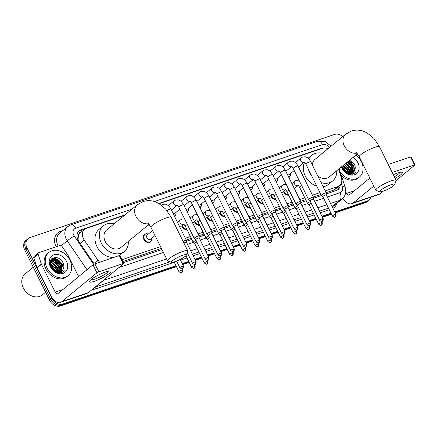 <?xml version="1.0" encoding="UTF-8"?>
<svg xmlns="http://www.w3.org/2000/svg" width="437" height="437" viewBox="0 0 437 437"><rect width="100%" height="100%" fill="white"/><g stroke="black" fill="none" stroke-linecap="round" stroke-linejoin="round"><path stroke-width="0.66" d="M288.704 195.235A4.818 3.78 -129.4 0 1 283.679 192.067A4.818 3.78 -129.4 0 1 283.411 191.433M275.993 199.54A4.818 3.78 -129.4 0 1 270.967 196.371A4.818 3.78 -129.4 0 1 270.7 195.738M263.282 203.844A4.818 3.78 -129.4 0 1 258.256 200.676A4.818 3.78 -129.4 0 1 257.988 200.042M250.57 208.149A4.818 3.78 -129.4 0 1 245.545 204.98A4.818 3.78 -129.4 0 1 245.277 204.347M237.859 212.453A4.818 3.78 -129.4 0 1 232.834 209.285A4.818 3.78 -129.4 0 1 232.566 208.651M225.148 216.757A4.818 3.78 -129.4 0 1 220.122 213.589A4.818 3.78 -129.4 0 1 219.855 212.956M212.437 221.062A4.818 3.78 -129.4 0 1 207.411 217.894A4.818 3.78 -129.4 0 1 207.143 217.26M199.725 225.366A4.818 3.78 -129.4 0 1 194.7 222.198A4.818 3.78 -129.4 0 1 194.432 221.564M187.014 229.671A4.818 3.78 -129.4 0 1 181.989 226.503A4.818 3.78 -129.4 0 1 181.721 225.869M151.754 239.372A4.818 3.78 -129.4 0 1 150.585 241.896A4.818 3.78 -129.4 0 1 143.855 239.416A4.818 3.78 -129.4 0 1 144.472 234.451A4.818 3.78 -129.4 0 1 147.176 233.795M252.34 187.686A4.818 3.78 -129.4 0 1 251.171 190.215A4.818 3.78 -129.4 0 1 250.772 190.488M239.629 191.99A4.818 3.78 -129.4 0 1 238.46 194.52A4.818 3.78 -129.4 0 1 238.061 194.793M226.918 196.295A4.818 3.78 -129.4 0 1 225.749 198.824A4.818 3.78 -129.4 0 1 225.35 199.097M214.206 200.599A4.818 3.78 -129.4 0 1 213.037 203.129A4.818 3.78 -129.4 0 1 212.639 203.402M265.051 183.382A4.818 3.78 -129.4 0 1 263.882 185.911A4.818 3.78 -129.4 0 1 263.484 186.184M290.474 174.773A4.818 3.78 -129.4 0 1 289.305 177.302A4.818 3.78 -129.4 0 1 288.906 177.575M277.763 179.077A4.818 3.78 -129.4 0 1 276.594 181.606A4.818 3.78 -129.4 0 1 276.195 181.879M201.495 204.904A4.818 3.78 -129.4 0 1 200.326 207.433A4.818 3.78 -129.4 0 1 199.928 207.706M188.784 209.208A4.818 3.78 -129.4 0 1 187.615 211.737A4.818 3.78 -129.4 0 1 187.216 212.011M176.073 213.513A4.818 3.78 -129.4 0 1 174.904 216.042A4.818 3.78 -129.4 0 1 174.505 216.315M149.361 224.744A4.818 3.78 -129.4 0 1 147.881 225.323M78.37 235.63A9.035 7.09 -129.4 0 1 79.802 233.254L79.681 233.292A3.01 2.365 50.6 0 0 78.37 235.63L78.059 240.126M326.057 192.69L333.475 190.177L335.277 189.183M122.781 261.523L161.39 248.451M186.233 240.039L191.291 238.323M198.944 235.734L204.003 234.019M211.655 231.43L216.714 229.715M224.367 227.125L229.425 225.41M237.078 222.821L242.136 221.106M249.789 218.516L254.847 216.801M262.5 214.212L267.559 212.497M275.212 209.907L280.27 208.192M287.923 205.603L292.981 203.888M300.634 201.299L305.692 199.583M313.345 196.994L320.873 194.443M124.261 215.49L86.34 228.333A9.035 7.09 50.6 0 0 84.549 229.321L79.802 233.254M328.034 148.684A9.035 7.09 50.6 0 0 322.659 148.307L159.194 203.658M325.172 190.898L337.817 186.615A9.035 7.09 50.6 0 0 339.609 185.621A9.035 7.09 50.6 0 0 341.335 177.728L338.582 169.256M121.896 259.731L160.505 246.654M185.348 238.241L190.406 236.532M198.059 233.937L203.118 232.227M210.771 229.633L215.829 227.923M223.482 225.328L228.54 223.618M236.193 221.024L241.251 219.314M248.904 216.725L253.963 215.009M261.616 212.42L266.674 210.705M274.327 208.116L279.385 206.401M287.038 203.811L292.096 202.096M299.749 199.507L304.808 197.792M312.46 195.202L319.988 192.651M84.549 229.321A9.035 7.09 50.6 0 0 84.188 239.984L97.932 260.152A9.035 7.09 50.6 0 0 99.707 262.195M322.036 148.514A9.035 7.09 50.6 0 0 320.075 148.848L158.833 203.451M63.551 271.765L64.485 270.825C61.382 273.278 57.924 273.201 54.117 270.59A7.527 5.91 -129.4 0 0 61.808 271.082A7.527 5.91 -129.4 0 0 62.988 269.634C64.075 267.712 64.124 265.543 63.136 263.129C59.11 253.269 45.89 257.885 50.943 267.04C52.91 270.661 55.756 272.661 59.47 273.043L63.627 271.705L64.485 270.825M53.15 257.852A12.05 9.456 -129.4 0 1 55.843 258.906A12.05 9.456 -129.4 0 0 53.15 257.852M57.389 259.857A12.05 9.456 -129.4 0 1 61.584 264.401A12.05 9.456 -129.4 0 0 57.389 259.857M348.781 161.182A12.05 9.456 -129.4 0 1 352.981 165.727A12.05 9.456 -129.4 0 0 348.781 161.182M371.089 197.174A9.035 7.09 -129.4 0 1 369.254 199.889A9.035 7.09 -129.4 0 1 367.462 200.878L334.742 211.956M175.991 265.712L62.759 304.059A9.035 7.09 -129.4 0 1 51.937 298.416L26.974 247.916A9.035 7.09 -129.4 0 1 28.126 238.602A9.035 7.09 -129.4 0 1 29.918 237.608L334.622 134.427A9.035 7.09 -129.4 0 1 342.772 136.584M331 213.223L322.031 216.26M315.814 218.369L309.32 220.565M303.103 222.673L296.608 224.869M290.392 226.978L283.897 229.174M277.681 231.282L271.186 233.478M264.969 235.587L258.475 237.783M252.258 239.891L245.763 242.087M239.547 244.196L233.052 246.392M226.836 248.5L220.341 250.696M214.125 252.805L207.63 255M201.413 257.109L194.918 259.305M188.702 261.413L182.202 263.609M335.212 212.912L365.152 202.773A9.035 7.09 -129.4 0 0 366.949 201.785L368.101 200.834A9.035 7.09 -129.4 0 1 366.31 201.823L334.977 212.437L366.31 201.823A9.035 7.09 -129.4 0 0 368.101 200.834L369.254 199.889M176.466 266.668L60.453 305.955A9.035 7.09 -129.4 0 1 49.627 300.312L24.669 249.811L25.821 248.861A9.035 7.09 -129.4 0 1 26.974 239.547A9.035 7.09 -129.4 0 0 25.821 248.861L50.779 299.361L25.821 248.861L26.974 247.916M60.453 305.955L61.606 305.004A9.035 7.09 -129.4 0 1 50.779 299.361A9.035 7.09 -129.4 0 0 61.606 305.004L176.226 266.193L61.606 305.004L62.759 304.059M331.235 213.704L322.266 216.741L331.235 213.704M316.049 218.844L309.554 221.046L316.049 218.844M303.338 223.149L296.843 225.35L303.338 223.149M290.627 227.453L284.132 229.654L290.627 227.453M277.916 231.757L271.421 233.959L277.916 231.757M265.204 236.062L258.709 238.263L265.204 236.062M252.493 240.366L245.998 242.568L252.493 240.366M239.782 244.671L233.287 246.872L239.782 244.671M227.071 248.975L220.576 251.177L227.071 248.975M214.359 253.28L207.865 255.481L214.359 253.28M201.648 257.584L195.153 259.786L201.648 257.584M188.937 261.889L182.442 264.09L188.937 261.889M51.757 258.737A12.05 9.456 -129.4 0 1 53.014 259.108A12.05 9.456 -129.4 0 0 51.757 258.737M53.292 259.217A12.05 9.456 -129.4 0 1 55.81 260.518A12.05 9.456 -129.4 0 0 53.292 259.217M124.944 214.928L80.998 229.807A9.035 7.09 50.6 0 0 79.206 230.802A9.035 7.09 50.6 0 0 78.846 241.464L94.261 264.079M326.237 193.924L336.321 190.51A9.035 7.09 50.6 0 0 338.118 189.521A9.035 7.09 50.6 0 0 340.297 184.944M123.327 262.637L161.941 249.56M186.413 241.273L191.843 239.438M199.125 236.969L204.554 235.133M211.836 232.664L217.265 230.829M224.547 228.36L229.977 226.524M237.258 224.055L242.688 222.22M249.969 219.751L255.399 217.916M262.681 215.446L268.11 213.611M275.392 211.142L280.822 209.307M288.103 206.838L293.533 205.002M300.814 202.533L306.244 200.698M313.526 198.229L321.528 195.525M78.66 231.31A9.035 7.09 -129.4 0 1 79.845 230.758L84.925 229.037M339.139 186.009A9.035 7.09 -129.4 0 1 337.506 189.958M353.276 167.032A12.05 9.456 50.6 0 0 348.294 161.28M61.885 265.712A12.05 9.456 50.6 0 0 55.783 259.267M54.871 258.802A12.05 9.456 50.6 0 0 52.724 258.054M24.669 249.811A9.035 7.09 -129.4 0 1 25.816 240.492L28.126 238.602M331.47 214.179L322.501 217.216M316.29 219.319L309.789 221.521M303.578 223.624L297.078 225.825M290.867 227.928L284.367 230.13M278.156 232.233L271.656 234.434M265.445 236.537L258.944 238.739M252.733 240.842L246.233 243.043M240.022 245.146L233.522 247.347M227.311 249.451L220.811 251.652M214.6 253.755L208.099 255.956M201.889 258.059L195.388 260.261M189.177 262.364L182.677 264.565M393.344 174.696A12.05 2.119 -26.3 0 1 397.37 173.112A12.05 2.119 -26.3 0 1 401.576 172.189A12.05 2.119 -26.3 0 1 395.163 178.383M394.36 176.761A9.636 1.699 153.7 0 0 399.658 172.446M342.941 198.283A12.05 7.161 -108.7 0 0 351.883 203.68L378.497 194.667A12.05 7.161 -108.7 0 0 379.89 193.886L383.145 191.215M351.883 203.68A12.05 7.161 -108.7 0 0 353.271 202.899L373.766 186.075M396.097 180.579L415.15 164.825L414.522 164.896L410.578 156.927L411.212 156.85L415.15 164.825M392.229 172.446L414.522 164.896M388.291 164.47L410.578 156.927M369.828 178.099L349.332 194.924A3.01 1.792 71.3 0 1 348.983 195.12A3.01 1.792 71.3 0 1 346.574 193.449L345.743 191.772M348.032 162.766A13.552 10.635 -129.4 0 1 351.266 166.35M355.986 154.966A15.06 11.821 -129.4 0 1 361.344 161.521A15.06 11.821 -129.4 0 1 359.427 177.045A15.06 11.821 -129.4 0 1 340.314 172.369M341.701 166.694L342.34 168.36C344.307 171.987 347.147 173.986 350.867 174.368L355.024 173.03L355.882 172.151C352.779 174.603 349.321 174.527 345.514 171.916A7.527 5.91 -129.4 0 0 353.205 172.407A7.527 5.91 -129.4 0 0 354.385 170.96C355.467 169.037 355.516 166.868 354.533 164.454L350.228 159.691M353.08 157.347A10.543 8.276 -129.4 0 1 357.903 162.684A10.543 8.276 -129.4 0 1 354.467 174.707A10.543 8.276 -129.4 0 1 341.838 168.125A10.543 8.276 -129.4 0 1 341.346 166.983M352.408 172.937L352.943 165.645L348.551 161.067M352.61 172.828L353.041 172.276L353.304 165.35L348.912 160.772M351.517 173.292L351.501 166.83L347.109 162.253M351.752 173.221L351.861 166.535L347.47 161.958M350.501 173.489L350.059 168.016L345.662 163.438M350.769 173.456L350.419 167.721L346.028 163.143M349.321 173.478L348.617 169.201L344.219 164.623M349.633 173.505L348.977 168.906L344.58 164.328M347.907 173.172L347.175 170.386L342.777 165.809M348.289 173.287L347.535 170.091L343.138 165.514M346.011 172.265L341.974 167.327M346.568 172.593L346.093 171.277L341.8 166.743M341.772 166.634L342.553 168.644L345.514 171.916M346.645 173.041L348.928 173.647M353.172 172.435L354.385 170.96M359.427 177.045L358.274 177.99A15.06 11.821 -129.4 0 1 341.434 175.805M352.473 168.447A13.552 10.635 -129.4 0 1 352.905 169.419M353.211 170.25A13.552 10.635 -129.4 0 1 353.435 170.965M353.544 171.364A13.552 10.635 -129.4 0 1 353.68 171.949M347.022 172.823L346.525 171.523L342.007 166.442M348.846 173.407L347.967 170.337L343.449 165.257M351.774 172.762L350.851 167.966L346.333 162.892M353.216 171.577L352.293 166.781L347.776 161.706M353.506 173.921L353.784 173.456M354.658 170.457L353.735 165.596L349.218 160.521M346.749 172.691L345.208 169.72M344.236 168.535L341.821 166.59M348.704 173.97L348.671 173.62M348.639 173.369L347.786 170.485L346.65 168.535M350.135 174.297L350.163 173.888M350.174 173.511L349.229 169.299L348.092 167.349M348.568 164.984L346.153 163.039M352.435 174.237L352.61 173.8M353.014 172.02L352.113 166.929L350.982 164.984M350.01 163.799L347.595 161.854M351.452 162.613L349.037 160.669M354.937 173.096L355.882 172.151M391.235 184.643A8.281 1.458 153.7 0 0 382.828 188.713A8.281 1.458 153.7 0 0 380.081 191.745A8.281 1.458 153.7 0 0 383.304 191.16A8.281 1.458 153.7 0 0 394.693 184.523A8.281 1.458 153.7 0 0 391.235 184.643M380.081 191.745L376.153 190.488A11.296 1.988 -26.3 0 1 375.831 190.248A11.296 1.988 -26.3 0 1 380.66 185.878A11.296 1.988 -26.3 0 1 391.366 180.803A11.296 1.988 -26.3 0 1 396.08 180.241A11.296 1.988 -26.3 0 1 396.075 180.639L394.693 184.523M355.958 152.513C355.997 151.961 357.105 153.376 359.28 156.757A11.296 1.988 153.7 0 1 364.108 152.387A11.296 1.988 153.7 0 1 374.815 147.313A11.296 1.988 153.7 0 1 379.529 146.75L373.985 138.48L367.014 132.815L363.458 131.209C359.416 129.8 355.374 129.745 351.326 131.045L345.7 134.181L315.022 159.368A11.296 8.866 50.6 0 0 312.308 164.875M311.57 175.608A16.568 13.001 -129.4 0 1 309.571 172.369A16.568 13.001 -129.4 0 1 308.249 168.9M308.839 158.964A16.568 13.001 -129.4 0 1 311.679 155.293A16.568 13.001 -129.4 0 1 322.375 153.332M316.776 186.151A16.568 13.001 -129.4 0 1 305.244 175.925A16.568 13.001 -129.4 0 1 304.567 162.4M317.868 176.127A11.296 8.866 50.6 0 0 329.361 176.827L357.39 153.813M336.709 170.791A16.568 13.001 -129.4 0 1 332.704 180.902A16.568 13.001 -129.4 0 1 321.064 182.584M332.704 180.902L328.373 184.452A16.568 13.001 -129.4 0 1 323.118 186.741M182.901 255.192A8.281 1.458 153.7 0 0 174.494 259.261A8.281 1.458 153.7 0 0 171.741 262.293A8.281 1.458 153.7 0 0 174.964 261.708A8.281 1.458 153.7 0 0 186.353 255.071A8.281 1.458 153.7 0 0 182.901 255.192M171.741 262.293L167.813 261.036A11.296 1.988 -26.3 0 1 167.497 260.796A11.296 1.988 -26.3 0 1 172.325 256.426A11.296 1.988 -26.3 0 1 183.032 251.351A11.296 1.988 -26.3 0 1 187.746 250.789A11.296 1.988 -26.3 0 1 187.741 251.188L186.353 255.071M147.619 223.061C147.662 222.509 148.771 223.924 150.94 227.306A11.296 1.988 153.7 0 1 155.769 222.936A11.296 1.988 153.7 0 1 166.481 217.861A11.296 1.988 153.7 0 1 171.195 217.298L165.65 209.028L158.68 203.363L155.119 201.757C151.082 200.348 147.04 200.293 142.992 201.594L137.36 204.734L106.688 229.917A11.296 8.866 50.6 0 0 105.251 241.557A11.296 8.866 50.6 0 0 121.022 247.375L149.05 224.361M128.374 241.339A16.568 13.001 -129.4 0 1 124.365 251.45A16.568 13.001 -129.4 0 1 101.237 242.917A16.568 13.001 -129.4 0 1 103.345 225.842A16.568 13.001 -129.4 0 1 114.041 223.881M113.888 257.393A16.568 13.001 -129.4 0 1 96.91 246.473A16.568 13.001 -129.4 0 1 99.013 229.398L103.345 225.842M124.365 251.45L120.038 255A16.568 13.001 -129.4 0 1 119.279 255.569M335.927 214.365C336.075 218.047 334.769 216.501 334.802 217.085A1.956 1.164 71.3 0 0 335.026 216.96A1.956 1.164 -108.7 0 0 335.113 214.463A1.956 0.344 153.7 0 1 335.927 214.365L326.286 194.858A1.956 0.344 153.7 0 1 326.292 194.88L326.182 192.963A2.709 0.475 153.7 0 0 326.171 192.93A2.709 0.475 153.7 0 0 325.041 193.061A2.709 0.475 153.7 0 0 321.681 194.826A2.709 0.475 153.7 0 0 321.315 195.328A2.709 0.475 153.7 0 0 321.337 195.361L322.785 196.601A1.956 0.344 153.7 0 0 322.796 196.612M326.286 194.858A1.956 0.344 153.7 0 0 325.472 194.951A1.956 0.344 153.7 0 0 323.041 196.229A1.956 0.344 153.7 0 0 322.779 196.59L332.42 216.102C334.163 217.287 334.961 217.615 334.802 217.085M294.221 170.534L289.409 174.489A2.709 2.125 -129.4 0 1 287.519 174.767M290.447 173.631A4.517 3.545 -129.4 0 1 289.403 176.832A4.517 3.545 -129.4 0 1 288.742 177.236M308.97 199.13A2.709 0.475 153.7 0 0 308.604 199.633A2.709 0.475 153.7 0 0 308.626 199.665L310.073 200.905A1.956 0.344 153.7 0 1 310.068 200.894A1.956 0.344 153.7 0 1 310.33 200.534A1.956 0.344 153.7 0 1 312.761 199.256A1.956 0.344 153.7 0 1 313.575 199.163L313.471 197.267A2.709 0.475 153.7 0 0 313.46 197.234A2.709 0.475 153.7 0 0 312.329 197.366A2.709 0.475 153.7 0 0 308.97 199.13M281.51 174.838L276.697 178.788A2.709 2.125 -129.4 0 1 274.807 179.072M277.735 177.935A4.517 3.545 -129.4 0 1 276.692 181.137A4.517 3.545 -129.4 0 1 276.031 181.541M313.58 199.185A1.956 0.344 153.7 0 0 313.575 199.163L323.216 218.669A1.956 0.344 153.7 0 0 322.402 218.768A1.956 0.344 153.7 0 0 320.545 219.647A1.956 0.344 153.7 0 0 319.709 220.406L310.068 200.894M310.505 222.974C310.652 226.656 309.347 225.11 309.38 225.694A1.956 1.164 71.3 0 0 309.604 225.568A1.956 1.164 -108.7 0 0 309.691 223.072A1.956 0.344 153.7 0 1 310.505 222.974L300.864 203.467A1.956 0.344 153.7 0 0 300.864 203.467L300.76 201.572A2.709 0.475 153.7 0 0 300.749 201.539A2.709 0.475 153.7 0 0 299.618 201.67A2.709 0.475 153.7 0 0 296.259 203.434A2.709 0.475 153.7 0 0 295.893 203.937A2.709 0.475 153.7 0 0 295.915 203.97L297.362 205.21A1.956 0.344 153.7 0 0 297.373 205.221M300.864 203.467A1.956 0.344 153.7 0 0 300.05 203.56A1.956 0.344 153.7 0 0 297.619 204.838A1.956 0.344 153.7 0 0 297.357 205.199L306.998 224.711C308.741 225.896 309.538 226.224 309.38 225.694M268.799 179.143L263.986 183.092A2.709 2.125 -129.4 0 1 262.096 183.376M265.024 182.24A4.517 3.545 -129.4 0 1 263.981 185.441A4.517 3.545 -129.4 0 1 263.32 185.845M283.547 207.739A2.709 0.475 153.7 0 0 283.181 208.241A2.709 0.475 153.7 0 0 283.203 208.274L284.651 209.514A1.956 0.344 153.7 0 0 284.662 209.525A1.956 0.344 153.7 0 1 284.908 209.143A1.956 0.344 153.7 0 1 287.338 207.865A1.956 0.344 153.7 0 1 288.152 207.772A1.956 0.344 153.7 0 1 288.158 207.793L288.049 205.876A2.709 0.475 153.7 0 0 288.038 205.843A2.709 0.475 153.7 0 0 286.907 205.974A2.709 0.475 153.7 0 0 283.547 207.739M256.087 183.447L251.275 187.397A2.709 2.125 -129.4 0 1 249.385 187.681M252.313 186.544A4.517 3.545 -129.4 0 1 251.27 189.745A4.517 3.545 -129.4 0 1 250.609 190.15M270.836 212.043A2.709 0.475 153.7 0 0 270.47 212.546A2.709 0.475 153.7 0 0 270.492 212.579L271.94 213.819A1.956 0.344 153.7 0 1 271.934 213.808A1.956 0.344 153.7 0 1 272.196 213.447A1.956 0.344 153.7 0 1 274.627 212.169A1.956 0.344 153.7 0 1 275.441 212.076L275.337 210.181A2.709 0.475 153.7 0 0 275.326 210.148A2.709 0.475 153.7 0 0 274.196 210.279A2.709 0.475 153.7 0 0 270.836 212.043M243.376 187.752L238.564 191.701A2.709 2.125 -129.4 0 1 236.674 191.985M239.602 190.849A4.517 3.545 -129.4 0 1 238.558 194.05A4.517 3.545 -129.4 0 1 237.897 194.454M275.447 212.098A1.956 0.344 153.7 0 0 275.441 212.076L285.082 231.583A1.956 0.344 153.7 0 0 284.269 231.681A1.956 0.344 153.7 0 0 282.411 232.56A1.956 0.344 153.7 0 0 281.575 233.32L271.934 213.808M272.371 235.887C272.519 239.569 271.213 238.023 271.246 238.607A1.956 1.164 71.3 0 0 271.47 238.482A1.956 1.164 -108.7 0 0 271.557 235.985A1.956 0.344 153.7 0 1 272.371 235.887L262.73 216.381A1.956 0.344 153.7 0 1 262.735 216.402L262.626 214.485A2.709 0.475 153.7 0 0 262.615 214.452A2.709 0.475 153.7 0 0 261.484 214.583A2.709 0.475 153.7 0 0 258.125 216.348A2.709 0.475 153.7 0 0 257.759 216.85A2.709 0.475 153.7 0 0 257.781 216.883L259.228 218.123A1.956 0.344 153.7 0 0 259.239 218.134M262.73 216.381A1.956 0.344 153.7 0 0 261.916 216.473A1.956 0.344 153.7 0 0 259.485 217.752A1.956 0.344 153.7 0 0 259.223 218.112L268.864 237.624C270.607 238.81 271.404 239.137 271.246 238.607M230.665 192.056L225.853 196.005A2.709 2.125 -129.4 0 1 223.963 196.289M226.89 195.153A4.517 3.545 -129.4 0 1 225.847 198.354A4.517 3.545 -129.4 0 1 225.186 198.759M245.414 220.652A2.709 0.475 153.7 0 0 245.048 221.155A2.709 0.475 153.7 0 0 245.07 221.182L246.517 222.428A1.956 0.344 153.7 0 1 246.512 222.417A1.956 0.344 153.7 0 1 246.774 222.056A1.956 0.344 153.7 0 1 249.205 220.778A1.956 0.344 153.7 0 1 250.019 220.685L249.915 218.79A2.709 0.475 153.7 0 0 249.904 218.757A2.709 0.475 153.7 0 0 248.773 218.888A2.709 0.475 153.7 0 0 245.414 220.652M217.954 196.36L213.141 200.31A2.709 2.125 -129.4 0 1 211.251 200.594M214.179 199.458A4.517 3.545 -129.4 0 1 213.136 202.659A4.517 3.545 -129.4 0 1 212.475 203.063M250.024 220.707A1.956 0.344 153.7 0 0 250.019 220.685L259.66 240.192A1.956 0.344 153.7 0 0 258.846 240.29A1.956 0.344 153.7 0 0 256.989 241.169A1.956 0.344 153.7 0 0 256.153 241.929L246.512 222.417M246.949 244.496C247.096 248.178 245.791 246.632 245.823 247.216A1.956 1.164 71.3 0 0 246.047 247.091A1.956 1.164 -108.7 0 0 246.135 244.594A1.956 0.344 153.7 0 1 246.949 244.496L237.307 224.989A1.956 0.344 153.7 0 0 237.307 224.989L237.204 223.094A2.709 0.475 153.7 0 0 237.193 223.061A2.709 0.475 153.7 0 0 236.062 223.192A2.709 0.475 153.7 0 0 232.703 224.957A2.709 0.475 153.7 0 0 232.337 225.459A2.709 0.475 153.7 0 0 232.358 225.487L233.806 226.732A1.956 0.344 153.7 0 0 233.817 226.743M237.307 224.989A1.956 0.344 153.7 0 0 236.493 225.082A1.956 0.344 153.7 0 0 234.063 226.361A1.956 0.344 153.7 0 0 233.8 226.721L243.442 246.233C245.184 247.418 245.982 247.746 245.823 247.216M205.243 200.665L200.43 204.614A2.709 2.125 -129.4 0 1 198.54 204.898M201.468 203.762A4.517 3.545 -129.4 0 1 200.425 206.963A4.517 3.545 -129.4 0 1 199.764 207.367M219.986 229.261A2.709 0.475 153.7 0 0 219.625 229.764A2.709 0.475 153.7 0 0 219.647 229.791L221.095 231.036A1.956 0.344 153.7 0 0 221.1 231.047A1.956 0.344 153.7 0 1 221.351 230.665A1.956 0.344 153.7 0 1 223.782 229.387A1.956 0.344 153.7 0 1 224.596 229.294A1.956 0.344 153.7 0 1 224.602 229.316L224.492 227.398A2.709 0.475 153.7 0 0 224.481 227.366A2.709 0.475 153.7 0 0 223.351 227.497A2.709 0.475 153.7 0 0 219.986 229.261M192.531 204.969L187.719 208.919A2.709 2.125 -129.4 0 1 185.829 209.203M188.757 208.067A4.517 3.545 -129.4 0 1 187.708 211.268A4.517 3.545 -129.4 0 1 187.052 211.672M207.275 233.566A2.709 0.475 153.7 0 0 206.914 234.068A2.709 0.475 153.7 0 0 206.936 234.095L208.383 235.341A1.956 0.344 153.7 0 1 208.378 235.33A1.956 0.344 153.7 0 1 208.64 234.969A1.956 0.344 153.7 0 1 211.071 233.691A1.956 0.344 153.7 0 1 211.885 233.598L211.781 231.703A2.709 0.475 153.7 0 0 211.77 231.67A2.709 0.475 153.7 0 0 210.639 231.801A2.709 0.475 153.7 0 0 207.275 233.566M179.82 209.274L175.008 213.223A2.709 2.125 -129.4 0 1 173.118 213.507M176.045 212.371A4.517 3.545 -129.4 0 1 174.997 215.572A4.517 3.545 -129.4 0 1 174.341 215.976M211.89 233.62A1.956 0.344 153.7 0 0 211.885 233.598L221.526 253.105A1.956 0.344 153.7 0 0 220.712 253.203A1.956 0.344 153.7 0 0 218.855 254.083A1.956 0.344 153.7 0 0 218.019 254.842L208.378 235.33M208.815 257.409C208.962 261.091 207.657 259.545 207.69 260.13A1.956 1.164 71.3 0 0 207.914 260.004A1.956 1.164 -108.7 0 0 208.001 257.508A1.956 0.344 153.7 0 1 208.815 257.409L199.174 237.903A1.956 0.344 153.7 0 1 199.179 237.925L199.07 236.007A2.709 0.475 153.7 0 0 199.059 235.969A2.709 0.475 153.7 0 0 197.928 236.106A2.709 0.475 153.7 0 0 194.563 237.87A2.709 0.475 153.7 0 0 194.203 238.373A2.709 0.475 153.7 0 0 194.225 238.4L195.672 239.645A1.956 0.344 153.7 0 0 195.678 239.656M199.174 237.903A1.956 0.344 153.7 0 0 198.354 237.996A1.956 0.344 153.7 0 0 195.929 239.274A1.956 0.344 153.7 0 0 195.667 239.634L205.308 259.146C207.051 260.332 207.848 260.66 207.69 260.13M186.468 242.229A1.956 0.344 153.7 0 0 186.462 242.207L186.359 240.312A2.709 0.475 153.7 0 0 186.348 240.274A2.709 0.475 153.7 0 0 185.217 240.41A2.709 0.475 153.7 0 0 183.092 241.371M196.104 261.714C196.251 265.396 194.946 263.85 194.978 264.434A1.956 1.164 71.3 0 0 195.202 264.309A1.956 1.164 -108.7 0 0 195.29 261.812A1.956 0.344 153.7 0 1 196.104 261.714L186.462 242.207A1.956 0.344 153.7 0 0 185.643 242.3A1.956 0.344 153.7 0 0 183.939 243.092M149.143 224.471A4.517 3.545 -129.4 0 1 148.667 224.678M310.417 201.604A2.709 0.475 153.7 0 0 307.992 202.997A2.709 0.475 153.7 0 0 307.626 203.5A2.709 0.475 153.7 0 0 307.653 203.527L309.096 204.773A1.956 0.344 153.7 0 0 309.106 204.784M288.458 194.738A4.517 3.545 -129.4 0 1 284.197 191.756A4.517 3.545 -129.4 0 1 283.903 191.029M311.264 203.325A1.956 0.344 153.7 0 0 309.358 204.396A1.956 0.344 153.7 0 0 309.09 204.762L318.731 224.268C320.479 225.459 321.277 225.787 321.119 225.257A1.956 1.164 71.3 0 0 321.342 225.131A1.956 1.164 -108.7 0 0 321.424 222.635A1.956 0.344 153.7 0 0 319.573 223.515A1.956 0.344 153.7 0 0 318.731 224.268M297.706 205.909A2.709 0.475 153.7 0 0 295.281 207.302A2.709 0.475 153.7 0 0 294.915 207.804A2.709 0.475 153.7 0 0 294.942 207.832L296.384 209.077A1.956 0.344 153.7 0 1 296.379 209.066A1.956 0.344 153.7 0 1 296.647 208.7A1.956 0.344 153.7 0 1 298.553 207.624M275.747 199.043A4.517 3.545 -129.4 0 1 271.486 196.06A4.517 3.545 -129.4 0 1 271.191 195.334M284.995 210.213A2.709 0.475 153.7 0 0 282.57 211.606A2.709 0.475 153.7 0 0 282.204 212.109A2.709 0.475 153.7 0 0 282.231 212.136L283.673 213.382M263.036 203.347A4.517 3.545 -129.4 0 1 258.775 200.365A4.517 3.545 -129.4 0 1 258.48 199.638M285.842 211.929A1.956 0.344 153.7 0 0 283.935 213.005A1.956 0.344 153.7 0 0 283.668 213.371A1.956 0.344 153.7 0 0 283.684 213.393M272.284 214.518A2.709 0.475 153.7 0 0 269.858 215.911A2.709 0.475 153.7 0 0 269.492 216.413A2.709 0.475 153.7 0 0 269.52 216.441L270.962 217.686A1.956 0.344 153.7 0 0 270.973 217.697M250.325 207.651A4.517 3.545 -129.4 0 1 246.064 204.669A4.517 3.545 -129.4 0 1 245.769 203.942M273.13 216.233A1.956 0.344 153.7 0 0 271.224 217.309A1.956 0.344 153.7 0 0 270.956 217.675L280.598 237.182C282.346 238.373 283.143 238.7 282.985 238.17A1.956 1.164 71.3 0 0 283.209 238.045A1.956 1.164 -108.7 0 0 283.291 235.548A1.956 0.344 153.7 0 0 281.439 236.428A1.956 0.344 153.7 0 0 280.598 237.182M259.573 218.822A2.709 0.475 153.7 0 0 257.147 220.215A2.709 0.475 153.7 0 0 256.781 220.718A2.709 0.475 153.7 0 0 256.809 220.745L258.251 221.991M237.613 211.956A4.517 3.545 -129.4 0 1 233.353 208.973A4.517 3.545 -129.4 0 1 233.058 208.247M260.419 220.538A1.956 0.344 153.7 0 0 258.513 221.614A1.956 0.344 153.7 0 0 258.245 221.98A1.956 0.344 153.7 0 0 258.262 222.001M246.861 223.127A2.709 0.475 153.7 0 0 244.436 224.52A2.709 0.475 153.7 0 0 244.07 225.022A2.709 0.475 153.7 0 0 244.097 225.05L245.539 226.295A1.956 0.344 153.7 0 0 245.55 226.306M224.902 216.26A4.517 3.545 -129.4 0 1 220.641 213.278A4.517 3.545 -129.4 0 1 220.346 212.551M247.708 224.842A1.956 0.344 153.7 0 0 245.802 225.918A1.956 0.344 153.7 0 0 245.534 226.284L255.175 245.791C256.923 246.981 257.721 247.309 257.562 246.779A1.956 1.164 71.3 0 0 257.786 246.654A1.956 1.164 -108.7 0 0 257.868 244.157A1.956 0.344 153.7 0 0 256.016 245.037A1.956 0.344 153.7 0 0 255.175 245.791M234.15 227.431A2.709 0.475 153.7 0 0 231.725 228.824A2.709 0.475 153.7 0 0 231.359 229.327A2.709 0.475 153.7 0 0 231.386 229.354L232.828 230.599A1.956 0.344 153.7 0 1 232.823 230.589A1.956 0.344 153.7 0 1 233.09 230.223A1.956 0.344 153.7 0 1 234.997 229.146M212.191 220.565A4.517 3.545 -129.4 0 1 207.93 217.582A4.517 3.545 -129.4 0 1 207.635 216.856M221.439 231.736A2.709 0.475 153.7 0 0 219.013 233.129A2.709 0.475 153.7 0 0 218.647 233.631A2.709 0.475 153.7 0 0 218.675 233.658L220.117 234.904M199.48 224.869A4.517 3.545 -129.4 0 1 195.219 221.887A4.517 3.545 -129.4 0 1 194.924 221.16M222.286 233.451A1.956 0.344 153.7 0 0 220.379 234.527A1.956 0.344 153.7 0 0 220.111 234.893A1.956 0.344 153.7 0 0 220.128 234.915M208.728 236.04A2.709 0.475 153.7 0 0 206.302 237.433A2.709 0.475 153.7 0 0 205.936 237.936A2.709 0.475 153.7 0 0 205.964 237.963L207.406 239.208A1.956 0.344 153.7 0 0 207.417 239.219M186.768 229.174A4.517 3.545 -129.4 0 1 182.508 226.191A4.517 3.545 -129.4 0 1 182.213 225.465M209.574 237.755A1.956 0.344 153.7 0 0 207.668 238.831A1.956 0.344 153.7 0 0 207.4 239.197L217.042 258.704C218.79 259.895 219.587 260.223 219.429 259.693A1.956 1.164 71.3 0 0 219.653 259.567A1.956 1.164 -108.7 0 0 219.735 257.071A1.956 0.344 153.7 0 0 217.883 257.95A1.956 0.344 153.7 0 0 217.042 258.704M196.016 240.345A2.709 0.475 153.7 0 0 193.591 241.737A2.709 0.475 153.7 0 0 193.225 242.24A2.709 0.475 153.7 0 0 193.252 242.267L194.694 243.513M196.863 242.06A1.956 0.344 153.7 0 0 194.957 243.136A1.956 0.344 153.7 0 0 194.689 243.502A1.956 0.344 153.7 0 0 194.705 243.518M155.009 235.538L150.689 239.083A2.709 2.125 -129.4 0 1 146.903 237.69A2.709 2.125 -129.4 0 1 147.253 234.893L152.546 230.55M151.726 238.231A4.517 3.545 -129.4 0 1 150.683 241.426A4.517 3.545 -129.4 0 1 144.374 239.105A4.517 3.545 -129.4 0 1 144.947 234.445A4.517 3.545 -129.4 0 1 148.29 234.041M105.972 271.792A12.05 2.119 -26.3 0 1 110.179 270.864A12.05 2.119 -26.3 0 1 107.234 274.982A12.05 2.119 -26.3 0 1 94.43 281.264A12.05 2.119 -26.3 0 1 89.64 281.013A12.05 2.119 -26.3 0 1 105.972 271.792M91.011 279.647A9.636 1.699 153.7 0 0 94.976 279.09A9.636 1.699 153.7 0 0 103.908 274.884A9.636 1.699 153.7 0 0 108.267 271.12M41.346 264.095A1.508 1.18 50.6 0 0 41.444 264.336L37.118 267.886A1.508 1.18 -129.4 0 1 37.019 267.652L41.346 264.095L38.123 254.192A1.508 1.18 50.6 0 1 38.412 252.876A1.508 1.18 50.6 0 1 38.713 252.712L60.164 245.447A1.508 1.18 50.6 0 1 61.841 246.162L67.926 255.099A1.508 1.18 50.6 0 1 68.057 255.323L78.594 276.637M37.118 267.886L50.85 295.68A12.05 7.161 -108.7 0 0 60.486 302.355A12.05 7.161 -108.7 0 0 61.879 301.574L96.938 272.792L92.994 264.817L57.935 293.598A3.01 1.792 71.3 0 1 57.591 293.795A3.01 1.792 71.3 0 1 55.182 292.129L41.444 264.336M37.019 267.652L33.796 257.748A1.508 1.18 -129.4 0 1 34.086 256.432L38.412 252.876M60.486 302.355L87.105 293.342A12.05 7.161 -108.7 0 0 88.493 292.561L123.551 263.779L123.753 263.5L123.125 263.571L119.186 255.601L119.814 255.525L123.753 263.5M92.994 264.817L94.862 263.833L98.806 271.809L123.125 263.571M98.806 271.809L96.938 272.792M94.862 263.833L119.186 255.601M45.606 292.178L42.258 294.931A13.552 10.635 -129.4 0 1 23.336 287.95A13.552 10.635 -129.4 0 1 25.062 273.977L33.278 267.231M52.456 258.928A13.552 10.635 -129.4 0 1 52.953 259.136M53.183 259.239A13.552 10.635 -129.4 0 1 54.98 260.223M56.635 261.441A13.552 10.635 -129.4 0 1 59.874 265.024M47.005 267.963A15.06 11.821 -129.4 0 1 48.922 252.439A15.06 11.821 -129.4 0 1 69.947 260.195A15.06 11.821 -129.4 0 1 68.03 275.72A15.06 11.821 -129.4 0 1 47.005 267.963M68.03 275.72L66.877 276.665A15.06 11.821 -129.4 0 1 45.847 268.913A15.06 11.821 -129.4 0 1 47.764 253.389L48.922 252.439M66.506 261.359A10.543 8.276 -129.4 0 1 63.075 273.382A10.543 8.276 -129.4 0 1 50.446 266.799A10.543 8.276 -129.4 0 1 53.877 254.776A10.543 8.276 -129.4 0 1 66.506 261.359M61.011 271.612L61.551 264.325L56.078 259.343L51.648 259.949M61.213 271.503L61.644 270.951L61.912 264.024L56.439 259.048L51.823 259.797L50.943 260.791L51.162 267.318L54.117 270.59M60.126 271.972L60.109 265.505L54.636 260.528L51.025 260.665M60.355 271.896L60.47 265.21L54.996 260.228L51.167 260.468M59.104 272.164L58.662 266.69L53.194 261.708L50.545 261.555M59.377 272.131L59.022 266.395L53.554 261.413L50.654 261.315M57.924 272.153L57.22 267.876L51.752 262.894L50.239 262.653M58.241 272.18L57.58 267.581L52.112 262.599L50.299 262.358M56.51 271.847L55.778 269.061L50.179 264.046M56.897 271.961L56.138 268.766L50.162 263.664M54.614 270.94L50.577 266.002M55.171 271.268L54.696 269.951L50.402 265.417M51.823 259.797L50.031 262.282M50.807 260.769L50.288 261.075M50.96 260.583L50.381 260.982M55.253 271.716L57.531 272.322M61.775 271.109L62.988 269.634M61.082 267.122A13.552 10.635 -129.4 0 1 61.508 268.094M61.819 268.924A13.552 10.635 -129.4 0 1 62.043 269.64M62.147 270.039A13.552 10.635 -129.4 0 1 62.283 270.623M55.625 271.497L55.128 270.197L50.293 264.942M57.449 272.087L56.57 269.012L50.184 263.09M60.382 271.437L59.454 266.641L52.746 260.627L51.774 260.419M51.173 260.354L50.577 260.343M61.825 270.252L60.896 265.456L54.188 259.441L53.216 259.234M52.828 259.185L51.298 259.212M62.109 272.595L62.387 272.131M63.261 269.132L62.344 264.27L55.63 258.256L52.784 258.021M55.357 271.366L53.817 268.394M52.844 267.215L50.353 265.221M57.313 272.644L57.274 272.295M57.247 272.043L56.389 269.159L55.259 267.209M58.738 272.972L58.771 272.562M58.776 272.185L57.831 267.974L56.701 266.024M57.171 263.658L52.566 260.774L51.364 260.534M61.038 272.912L61.213 272.475M61.617 270.694L60.716 265.603L59.585 263.658M58.613 262.473L54.008 259.589L52.806 259.349M52.538 259.327L51.189 259.354M60.055 261.288L55.45 258.404L52.495 258.185M77.327 238.198A9.035 0.634 -34.3 0 1 77.972 237.788M335.064 190.936A9.035 5.37 -108.7 0 0 334.562 189.68M338.751 186.326A9.035 2.496 -18 0 1 339.096 186.435M79.681 233.292A9.035 5.37 -108.7 0 0 78.562 231.419M333.475 190.177L337.817 186.615M93.862 263.495L97.932 260.152M80.113 243.327L84.188 239.984M319.392 149.41L320.075 148.848M329.329 147.624A6.025 4.725 50.6 0 0 322.533 144.603L154.43 201.528M331.115 146.155L325.073 141.479L317.715 141.266A6.025 3.578 71.3 0 1 322.533 144.603M132.018 209.121L75.65 228.207A6.025 4.725 50.6 0 0 73.689 235.079A6.025 4.725 50.6 0 0 74.214 235.975L93.6 264.418M86.996 269.744L67.265 240.798A12.05 9.456 -129.4 0 1 66.216 239.001A12.05 9.456 -129.4 0 1 67.746 226.579L59.525 233.331A12.05 9.456 50.6 0 0 57.99 245.752A12.05 9.456 50.6 0 0 58.181 246.118M61.338 245.665L67.265 240.798A6.025 0.421 -34.3 0 1 74.214 235.975M56.16 246.801A13.552 10.635 -129.4 0 1 60.535 231.277L63.081 230.414M336.922 203.309A13.552 10.635 -129.4 0 1 332.961 208.356M329.29 209.771L320.321 212.808M314.11 214.911L307.61 217.113M301.399 219.216L294.899 221.417M288.688 223.52L282.187 225.721M275.976 227.824L269.476 230.026M263.265 232.129L256.765 234.33M250.554 236.433L244.054 238.635M237.843 240.738L231.342 242.939M225.131 245.042L218.631 247.244M212.42 249.347L205.92 251.548M199.709 253.651L193.209 255.853M186.998 257.956L180.497 260.157M174.287 262.26L95.386 288.977A13.552 10.635 -129.4 0 1 92.245 289.48M367.462 200.878L365.152 202.773M51.937 298.416L49.627 300.312M332.213 206.843A12.05 9.456 50.6 0 0 333.879 205.805L342.1 199.053A12.05 9.456 -129.4 0 1 339.713 200.375L332.104 206.625M77.873 275.179L78.769 276.495M166.601 258.994L103.673 280.303L95.446 287.054L170.113 261.774M104.274 279.604A6.025 3.578 71.3 0 1 103.673 280.303A12.05 9.456 -129.4 0 1 103.269 280.428M95.047 287.18A12.05 9.456 50.6 0 0 95.446 287.054A1.508 0.896 -108.7 0 0 95.386 288.977M327.329 196.967L339.97 192.69A6.025 3.578 71.3 0 1 339.713 200.375L330.547 203.478M326.805 204.745L317.836 207.783M311.625 209.886L305.124 212.087M298.913 214.19L292.413 216.391M286.202 218.495L279.702 220.696M273.491 222.799L266.991 225M260.78 227.103L254.279 229.305M248.069 231.408L241.568 233.609M235.357 235.712L228.857 237.914M222.646 240.017L216.146 242.218M209.935 244.321L203.434 246.523M197.224 248.626L190.723 250.827M184.452 256.918L186.189 256.328M192.406 254.225L198.901 252.023M205.117 249.92L211.612 247.719M217.828 245.616L224.323 243.414M230.539 241.311L237.034 239.11M243.251 237.007L249.745 234.806M255.962 232.703L262.457 230.501M268.673 228.398L275.168 226.197M281.384 224.094L287.879 221.892M294.096 219.789L300.59 217.588M306.807 215.485L313.302 213.283M319.518 211.18L328.487 208.143M339.97 192.69A6.025 4.725 50.6 0 0 342.318 186.768L341.237 183.442M118.995 267.52L163.389 252.488M187.506 244.316L193.34 242.344M200.217 240.011L206.051 238.039M212.928 235.707L218.762 233.735M225.639 231.402L231.473 229.43M238.351 227.098L244.185 225.126M251.062 222.794L256.896 220.822M263.773 218.489L269.607 216.517M276.484 214.185L282.318 212.213M289.196 209.88L295.03 207.908M301.907 205.576L307.741 203.604M314.618 201.271L323.588 198.234M60.535 231.277A1.508 0.896 -108.7 0 0 61.142 232.003M342.318 186.768A6.025 1.666 -18 0 1 345.159 187.271L339.15 168.786M317.715 141.266L70.832 224.869A6.025 3.578 71.3 0 1 75.65 228.207M79.845 230.758L80.998 229.807M353.271 202.899L379.89 193.886M346.574 193.449L354.32 190.827M347.573 161.87A12.05 9.456 -129.4 0 1 348.333 162.427M345.7 134.181A11.296 8.866 50.6 0 0 344.263 145.827A11.296 8.866 50.6 0 0 356.767 153.147M137.36 204.734A11.296 8.866 50.6 0 0 135.923 216.375A11.296 8.866 50.6 0 0 148.433 223.7M304.299 162.231A2.709 2.125 -129.4 0 1 304.119 162.318A2.709 2.125 -129.4 0 1 300.743 160.674A2.709 2.125 -129.4 0 1 301.088 157.883L302.278 157.156C304.649 156.714 306.004 156.73 306.342 157.205C306.277 157.156 308.544 157.773 310.751 161.723A2.709 0.475 153.7 0 0 309.62 161.859A2.709 0.475 153.7 0 0 309.489 161.903A2.709 0.475 153.7 0 0 306.987 163.116A2.709 0.475 153.7 0 0 305.889 164.126L321.315 195.328M335.113 214.463A1.956 0.344 153.7 0 0 333.256 215.343A1.956 0.344 153.7 0 0 332.42 216.102M322.402 218.768A1.956 1.164 -108.7 0 1 322.315 221.264A1.956 1.164 71.3 0 1 322.091 221.39C322.058 220.805 323.364 222.351 323.216 218.669M291.588 166.535A2.709 2.125 -129.4 0 1 291.408 166.623A2.709 2.125 -129.4 0 1 288.032 164.978A2.709 2.125 -129.4 0 1 288.376 162.187L289.567 161.461C291.938 161.018 293.293 161.035 293.631 161.51C293.566 161.461 295.833 162.078 298.039 166.027A2.709 0.475 153.7 0 0 296.909 166.164A2.709 0.475 153.7 0 0 296.778 166.207A2.709 0.475 153.7 0 0 294.276 167.42A2.709 0.475 153.7 0 0 293.178 168.431L308.604 199.633M273.098 175.614L278.899 170.851A2.709 2.125 -129.4 0 1 278.697 170.927A2.709 2.125 -129.4 0 1 275.321 169.283A2.709 2.125 -129.4 0 1 275.665 166.492L276.856 165.765C279.227 165.323 280.581 165.339 280.92 165.814C280.854 165.765 283.121 166.382 285.328 170.332A2.709 0.475 153.7 0 0 284.197 170.468A2.709 0.475 153.7 0 0 284.066 170.512A2.709 0.475 153.7 0 0 281.565 171.725A2.709 0.475 153.7 0 0 280.467 172.735L295.893 203.937M309.691 223.072A1.956 0.344 153.7 0 0 307.834 223.952A1.956 0.344 153.7 0 0 306.998 224.711M296.98 227.377A1.956 1.164 -108.7 0 1 296.892 229.873A1.956 1.164 71.3 0 1 296.668 229.999C296.636 229.414 297.941 230.96 297.794 227.278A1.956 0.344 153.7 0 0 296.98 227.377A1.956 0.344 153.7 0 0 295.122 228.256A1.956 0.344 153.7 0 0 294.287 229.015L284.645 209.503M266.166 175.144A2.709 2.125 -129.4 0 1 265.986 175.232A2.709 2.125 -129.4 0 1 262.61 173.587A2.709 2.125 -129.4 0 1 262.954 170.796L264.145 170.069C266.515 169.627 267.87 169.643 268.209 170.119C268.143 170.069 270.41 170.687 272.617 174.636A2.709 0.475 153.7 0 0 271.486 174.773A2.709 0.475 153.7 0 0 271.355 174.816A2.709 0.475 153.7 0 0 268.853 176.029A2.709 0.475 153.7 0 0 267.755 177.04L283.181 208.241M284.269 231.681A1.956 1.164 -108.7 0 1 284.181 234.177A1.956 1.164 71.3 0 1 283.957 234.303C283.924 233.719 285.23 235.264 285.082 231.583M253.455 179.449A2.709 2.125 -129.4 0 1 253.274 179.536A2.709 2.125 -129.4 0 1 249.898 177.892A2.709 2.125 -129.4 0 1 250.243 175.1L251.433 174.374C253.804 173.931 255.159 173.948 255.498 174.423C255.432 174.374 257.699 174.991 259.906 178.941A2.709 0.475 153.7 0 0 258.775 179.077A2.709 0.475 153.7 0 0 258.644 179.121A2.709 0.475 153.7 0 0 256.142 180.334A2.709 0.475 153.7 0 0 255.044 181.344L270.47 212.546M240.743 183.753A2.709 2.125 -129.4 0 1 240.563 183.84A2.709 2.125 -129.4 0 1 237.187 182.196A2.709 2.125 -129.4 0 1 237.531 179.405L238.722 178.678C241.093 178.236 242.448 178.252 242.786 178.728C242.721 178.678 244.988 179.296 247.195 183.245A2.709 0.475 153.7 0 0 246.064 183.382A2.709 0.475 153.7 0 0 245.933 183.425A2.709 0.475 153.7 0 0 243.431 184.638A2.709 0.475 153.7 0 0 242.333 185.649L257.759 216.85M271.557 235.985A1.956 0.344 153.7 0 0 269.7 236.865A1.956 0.344 153.7 0 0 268.864 237.624M258.846 240.29A1.956 1.164 -108.7 0 1 258.759 242.786A1.956 1.164 71.3 0 1 258.535 242.912C258.502 242.327 259.807 243.873 259.66 240.192M228.032 188.057A2.709 2.125 -129.4 0 1 227.852 188.145A2.709 2.125 -129.4 0 1 224.476 186.501A2.709 2.125 -129.4 0 1 224.82 183.709L226.011 182.983C228.382 182.54 229.736 182.557 230.075 183.032C230.009 182.983 232.276 183.6 234.483 187.549A2.709 0.475 153.7 0 0 233.353 187.686A2.709 0.475 153.7 0 0 233.221 187.73A2.709 0.475 153.7 0 0 230.72 188.942A2.709 0.475 153.7 0 0 229.622 189.953L245.048 221.155M209.542 197.136L215.343 192.373A2.709 2.125 -129.4 0 1 215.141 192.449A2.709 2.125 -129.4 0 1 211.765 190.805A2.709 2.125 -129.4 0 1 212.109 188.014L213.3 187.287C215.67 186.845 217.025 186.861 217.364 187.336C217.298 187.287 219.565 187.905 221.772 191.854A2.709 0.475 153.7 0 0 220.641 191.99A2.709 0.475 153.7 0 0 220.51 192.034A2.709 0.475 153.7 0 0 218.008 193.247A2.709 0.475 153.7 0 0 216.91 194.257L232.337 225.459M246.135 244.594A1.956 0.344 153.7 0 0 244.278 245.474A1.956 0.344 153.7 0 0 243.442 246.233M233.424 248.899A1.956 1.164 -108.7 0 1 233.336 251.395A1.956 1.164 71.3 0 1 233.112 251.521C233.079 250.936 234.385 252.482 234.237 248.8A1.956 0.344 153.7 0 0 233.424 248.899A1.956 0.344 153.7 0 0 231.566 249.778A1.956 0.344 153.7 0 0 230.731 250.538L221.089 231.026M202.61 196.666A2.709 2.125 -129.4 0 1 202.429 196.754A2.709 2.125 -129.4 0 1 199.053 195.11A2.709 2.125 -129.4 0 1 199.398 192.318L200.588 191.592C202.959 191.149 204.314 191.166 204.653 191.641C204.587 191.592 206.854 192.209 209.061 196.158A2.709 0.475 153.7 0 0 207.93 196.295A2.709 0.475 153.7 0 0 207.799 196.339A2.709 0.475 153.7 0 0 205.297 197.551A2.709 0.475 153.7 0 0 204.199 198.562L219.625 229.764M220.712 253.203A1.956 1.164 -108.7 0 1 220.625 255.7A1.956 1.164 71.3 0 1 220.401 255.825C220.368 255.241 221.674 256.787 221.526 253.105M189.898 200.971A2.709 2.125 -129.4 0 1 189.718 201.058A2.709 2.125 -129.4 0 1 186.342 199.414A2.709 2.125 -129.4 0 1 186.686 196.623L187.877 195.896C190.248 195.454 191.603 195.47 191.941 195.945C191.876 195.896 194.143 196.513 196.35 200.463A2.709 0.475 153.7 0 0 195.219 200.599A2.709 0.475 153.7 0 0 195.088 200.643A2.709 0.475 153.7 0 0 192.586 201.856A2.709 0.475 153.7 0 0 191.488 202.866L206.914 234.068M177.187 205.275A2.709 2.125 -129.4 0 1 177.007 205.363A2.709 2.125 -129.4 0 1 173.631 203.718A2.709 2.125 -129.4 0 1 173.975 200.927L175.166 200.201C177.537 199.758 178.891 199.775 179.23 200.25C179.165 200.201 181.431 200.818 183.638 204.767A2.709 0.475 153.7 0 0 182.508 204.904A2.709 0.475 153.7 0 0 182.376 204.948A2.709 0.475 153.7 0 0 179.875 206.16A2.709 0.475 153.7 0 0 178.777 207.171L194.203 238.373M208.001 257.508A1.956 0.344 153.7 0 0 206.144 258.387A1.956 0.344 153.7 0 0 205.308 259.146M161.264 205.232L162.455 204.505C164.825 204.063 166.18 204.079 166.519 204.554C166.453 204.505 168.72 205.122 170.927 209.072A2.709 0.475 153.7 0 0 169.796 209.208A2.709 0.475 153.7 0 0 169.665 209.252A2.709 0.475 153.7 0 0 166.967 210.585M195.29 261.812A1.956 0.344 153.7 0 0 193.433 262.692A1.956 0.344 153.7 0 0 192.597 263.451L187.233 252.602M182.579 266.117A1.956 1.164 -108.7 0 1 182.491 268.613A1.956 1.164 71.3 0 1 182.267 268.739C182.234 268.154 183.54 269.7 183.393 266.018A1.956 0.344 153.7 0 0 182.579 266.117A1.956 0.344 153.7 0 0 180.721 266.996A1.956 0.344 153.7 0 0 179.886 267.755L176.597 261.102M321.119 225.257C321.086 224.673 322.391 226.219 322.244 222.537A1.956 0.344 153.7 0 0 321.424 222.635M294.352 188.587L298.1 185.507A2.709 2.125 -129.4 0 1 297.892 185.588A2.709 2.125 -129.4 0 1 294.522 183.944A2.709 2.125 -129.4 0 1 294.866 181.147L296.057 180.421L298.957 180.12M301.776 185.818A2.709 0.475 153.7 0 0 300.033 186.889A2.709 0.475 153.7 0 0 299.667 187.391L307.626 203.5M308.713 226.94A1.956 1.164 -108.7 0 1 308.631 229.436A1.956 1.164 71.3 0 1 308.407 229.562C308.375 228.977 309.68 230.523 309.533 226.841A1.956 0.344 153.7 0 0 308.713 226.94A1.956 0.344 153.7 0 0 306.861 227.819A1.956 0.344 153.7 0 0 306.02 228.573L296.379 209.066M285.366 189.8A2.709 2.125 -129.4 0 1 285.181 189.893A2.709 2.125 -129.4 0 1 281.81 188.249A2.709 2.125 -129.4 0 1 282.155 185.452L283.345 184.725L286.246 184.425M289.065 190.122A2.709 0.475 153.7 0 0 287.322 191.193A2.709 0.475 153.7 0 0 286.956 191.696L294.915 207.804M296.002 231.244A1.956 1.164 -108.7 0 1 295.92 233.74A1.956 1.164 71.3 0 1 295.696 233.866C295.663 233.282 296.969 234.827 296.821 231.146A1.956 0.344 153.7 0 0 296.002 231.244A1.956 0.344 153.7 0 0 294.15 232.123A1.956 0.344 153.7 0 0 293.309 232.877L283.668 213.371M272.655 194.104A2.709 2.125 -129.4 0 1 272.47 194.197A2.709 2.125 -129.4 0 1 269.099 192.553A2.709 2.125 -129.4 0 1 269.443 189.756L270.634 189.03L273.535 188.729M276.353 194.427A2.709 0.475 153.7 0 0 274.611 195.497A2.709 0.475 153.7 0 0 274.245 196L282.204 212.109M282.985 238.17C282.952 237.586 284.258 239.132 284.11 235.45A1.956 0.344 153.7 0 0 283.291 235.548M259.944 198.409A2.709 2.125 -129.4 0 1 259.758 198.502A2.709 2.125 -129.4 0 1 256.388 196.858A2.709 2.125 -129.4 0 1 256.732 194.061L257.923 193.334L260.823 193.034M263.642 198.731A2.709 0.475 153.7 0 0 261.9 199.802A2.709 0.475 153.7 0 0 261.534 200.304L269.492 216.413M270.579 239.853A1.956 1.164 -108.7 0 1 270.498 242.349A1.956 1.164 71.3 0 1 270.274 242.475C270.241 241.89 271.546 243.436 271.399 239.755A1.956 0.344 153.7 0 0 270.579 239.853A1.956 0.344 153.7 0 0 268.728 240.732A1.956 0.344 153.7 0 0 267.886 241.486L258.245 221.98M247.233 202.713A2.709 2.125 -129.4 0 1 247.047 202.806A2.709 2.125 -129.4 0 1 243.677 201.162A2.709 2.125 -129.4 0 1 244.021 198.365L245.212 197.639L248.112 197.338M250.931 203.036A2.709 0.475 153.7 0 0 249.188 204.106A2.709 0.475 153.7 0 0 248.822 204.609L256.781 220.718M257.562 246.779C257.53 246.195 258.835 247.741 258.688 244.059A1.956 0.344 153.7 0 0 257.868 244.157M230.796 210.11L234.543 207.029A2.709 2.125 -129.4 0 1 234.336 207.111A2.709 2.125 -129.4 0 1 230.965 205.466A2.709 2.125 -129.4 0 1 231.31 202.67L232.5 201.943L235.401 201.643M238.22 207.34A2.709 0.475 153.7 0 0 236.477 208.411A2.709 0.475 153.7 0 0 236.111 208.913L244.07 225.022M245.157 248.462A1.956 1.164 -108.7 0 1 245.075 250.958A1.956 1.164 71.3 0 1 244.851 251.084C244.818 250.499 246.124 252.045 245.976 248.363A1.956 0.344 153.7 0 0 245.157 248.462A1.956 0.344 153.7 0 0 243.305 249.341A1.956 0.344 153.7 0 0 242.464 250.095L232.823 230.589M221.81 211.322A2.709 2.125 -129.4 0 1 221.625 211.415A2.709 2.125 -129.4 0 1 218.254 209.771A2.709 2.125 -129.4 0 1 218.598 206.974L219.789 206.248L222.69 205.947M225.508 211.645A2.709 0.475 153.7 0 0 223.766 212.715A2.709 0.475 153.7 0 0 223.4 213.218L231.359 229.327M232.446 252.766A1.956 1.164 -108.7 0 1 232.364 255.263A1.956 1.164 71.3 0 1 232.14 255.388C232.107 254.804 233.413 256.35 233.265 252.668A1.956 0.344 153.7 0 0 232.446 252.766A1.956 0.344 153.7 0 0 230.594 253.646A1.956 0.344 153.7 0 0 229.753 254.4L220.111 234.893M209.099 215.627A2.709 2.125 -129.4 0 1 208.913 215.72A2.709 2.125 -129.4 0 1 205.543 214.075A2.709 2.125 -129.4 0 1 205.887 211.279L207.078 210.552L209.978 210.252M212.797 215.949A2.709 0.475 153.7 0 0 211.055 217.02A2.709 0.475 153.7 0 0 210.689 217.522L218.647 233.631M219.429 259.693C219.396 259.108 220.701 260.654 220.554 256.972A1.956 0.344 153.7 0 0 219.735 257.071M196.388 219.931A2.709 2.125 -129.4 0 1 196.202 220.024A2.709 2.125 -129.4 0 1 192.832 218.38A2.709 2.125 -129.4 0 1 193.176 215.583L194.367 214.857L197.267 214.556M200.086 220.253A2.709 0.475 153.7 0 0 198.343 221.324A2.709 0.475 153.7 0 0 197.977 221.827L205.936 237.936M207.023 261.375A1.956 1.164 -108.7 0 1 206.941 263.872A1.956 1.164 71.3 0 1 206.717 263.997C206.685 263.413 207.99 264.959 207.843 261.277A1.956 0.344 153.7 0 0 207.023 261.375A1.956 0.344 153.7 0 0 205.172 262.255A1.956 0.344 153.7 0 0 204.33 263.008L194.689 243.502M183.677 224.236A2.709 2.125 -129.4 0 1 183.491 224.328A2.709 2.125 -129.4 0 1 180.12 222.684A2.709 2.125 -129.4 0 1 180.465 219.887L181.655 219.161L184.556 218.861M187.375 224.558A2.709 0.475 153.7 0 0 185.632 225.629A2.709 0.475 153.7 0 0 185.266 226.131L193.225 242.24M194.312 265.68A1.956 1.164 -108.7 0 1 194.23 268.176A1.956 1.164 71.3 0 1 194.006 268.302C193.973 267.717 195.279 269.263 195.131 265.581A1.956 0.344 153.7 0 0 194.312 265.68A1.956 0.344 153.7 0 0 192.46 266.559A1.956 0.344 153.7 0 0 191.619 267.313L185.894 255.721M181.601 269.984A1.956 1.164 -108.7 0 1 181.519 272.48A1.956 1.164 71.3 0 1 181.295 272.606C181.262 272.022 182.568 273.567 182.42 269.886A1.956 0.344 153.7 0 0 181.601 269.984A1.956 0.344 153.7 0 0 179.749 270.864A1.956 0.344 153.7 0 0 178.908 271.617L174.139 261.971M61.879 301.574L88.493 292.561M55.182 292.129L62.928 289.502M38.123 254.192L33.796 257.748M51.894 258.617A12.05 9.456 -129.4 0 1 53.254 259.026M53.593 259.157A12.05 9.456 -129.4 0 1 54.325 259.48M55.86 260.337A12.05 9.456 -129.4 0 1 56.936 261.102M335.277 189.177L339.609 185.621M342.1 199.053C345.52 195.885 346.541 191.958 345.159 187.271M70.832 224.869L67.746 226.579M359.28 156.757L375.831 190.248M311.679 155.293L308.074 158.254M379.529 146.75L396.08 180.241M150.94 227.306L167.497 260.796M171.195 217.298L187.746 250.789M295.374 162.569L301.088 157.883M305.889 164.126C304.917 162.608 304.349 161.958 304.179 162.182L304.414 162.138M298.52 167.005L304.321 162.242M289.403 176.832L288.791 177.335M310.751 161.723L326.171 192.93M282.663 166.874L288.376 162.187M293.178 168.431C292.206 166.912 291.637 166.262 291.468 166.486L291.703 166.442M285.809 171.309L291.61 166.546M276.692 181.137L276.08 181.639M298.039 166.027L313.46 197.234M319.709 220.406C321.452 221.592 322.249 221.92 322.091 221.39M269.951 171.178L275.665 166.492M280.467 172.735C279.494 171.217 278.926 170.567 278.757 170.791L278.992 170.747M263.981 185.441L263.369 185.944M285.328 170.332L300.749 201.539M257.24 175.483L262.954 170.796M267.755 177.04C266.783 175.521 266.215 174.871 266.046 175.095L266.28 175.051M260.386 179.918L266.188 175.155M251.27 189.745L250.658 190.248M272.617 174.636L288.038 205.843M297.794 227.278L288.152 207.772M294.287 229.015C296.029 230.201 296.827 230.528 296.668 229.999M244.529 179.787L250.243 175.1M255.044 181.344C254.072 179.826 253.504 179.175 253.334 179.399L253.569 179.356M247.675 184.223L253.476 179.46M238.558 194.05L237.947 194.552M259.906 178.941L275.326 210.148M281.575 233.32C283.318 234.505 284.116 234.833 283.957 234.303M231.818 184.092L237.531 179.405M242.333 185.649C241.361 184.13 240.792 183.48 240.623 183.704L240.858 183.66M234.964 188.527L240.765 183.764M225.847 198.354L225.235 198.857M247.195 183.245L262.615 214.452M219.106 188.396L224.82 183.709M229.622 189.953L228.147 187.965M222.253 192.832L228.054 188.068M213.136 202.659L212.524 203.161M234.483 187.549L249.904 218.757M256.153 241.929C257.896 243.114 258.693 243.442 258.535 242.912M206.395 192.701L212.109 188.014M216.91 194.257L215.436 192.269M200.425 206.963L199.813 207.466M221.772 191.854L237.193 223.061M193.684 197.005L199.398 192.318M204.199 198.562L202.724 196.574M196.83 201.441L202.631 196.677M187.708 211.268L187.102 211.77M209.061 196.158L224.481 227.366M234.237 248.8L224.596 229.294M230.731 250.538C232.473 251.723 233.271 252.051 233.112 251.521M180.973 201.31L186.686 196.623M191.488 202.866L190.013 200.878M184.119 205.745L189.92 200.982M174.997 215.572L174.39 216.075M196.35 200.463L211.77 231.67M218.019 254.842C219.762 256.027 220.559 256.355 220.401 255.825M168.261 205.614L173.975 200.927M178.777 207.171L177.302 205.182M171.408 210.05L177.209 205.286M183.638 204.767L199.059 235.969M149.175 224.509L148.269 225.252M170.927 209.072L186.348 240.274M192.597 263.451C194.339 264.636 195.137 264.964 194.978 264.434M183.393 266.018L180.159 259.469M179.886 267.755C181.628 268.941 182.426 269.268 182.267 268.739M291.883 183.595L294.866 181.147M299.667 187.391C298.695 185.872 298.121 185.228 297.952 185.446L298.192 185.408M322.244 222.537L321.719 221.477M279.172 187.899L282.155 185.452M286.956 191.696C285.984 190.177 285.41 189.532 285.241 189.751L285.481 189.713M281.641 192.892L285.388 189.811M309.533 226.841L309.008 225.782M306.02 228.573C307.768 229.764 308.566 230.091 308.407 229.562M266.461 192.204L269.443 189.756M274.245 196C273.272 194.481 272.699 193.837 272.53 194.055L272.77 194.017M268.93 197.196L272.677 194.115M296.821 231.146L296.297 230.086M293.309 232.877C295.057 234.068 295.854 234.396 295.696 233.866M253.75 196.508L256.732 194.061M261.534 200.304C260.561 198.786 259.988 198.141 259.818 198.36L260.059 198.322M256.219 201.501L259.966 198.42M284.11 235.45L283.586 234.39M241.038 200.812L244.021 198.365M248.822 204.609C247.85 203.09 247.276 202.446 247.107 202.664L247.347 202.626M243.507 205.805L247.255 202.724M271.399 239.755L270.874 238.695M267.886 241.486C269.634 242.677 270.432 243.005 270.274 242.475M228.327 205.117L231.31 202.67M236.111 208.913C235.139 207.395 234.565 206.75 234.396 206.969L234.636 206.93M258.688 244.059L258.163 242.999M215.616 209.421L218.598 206.974M223.4 213.218C222.428 211.699 221.854 211.055 221.685 211.273L221.925 211.235M218.085 214.414L221.832 211.333M245.976 248.363L245.452 247.304M242.464 250.095C244.212 251.286 245.01 251.614 244.851 251.084M202.905 213.726L205.887 211.279M210.689 217.522C209.716 216.004 209.143 215.359 208.973 215.578L209.214 215.539M205.374 218.719L209.121 215.638M233.265 252.668L232.741 251.608M229.753 254.4C231.501 255.59 232.298 255.918 232.14 255.388M190.193 218.03L193.176 215.583M197.977 221.827C197.005 220.308 196.432 219.664 196.262 219.882L196.503 219.838M192.662 223.023L196.41 219.942M220.554 256.972L220.03 255.913M177.482 222.335L180.465 219.887M185.266 226.131C184.294 224.613 183.72 223.968 183.551 224.186L183.791 224.143M179.951 227.327L183.698 224.247M207.843 261.277L207.318 260.217M204.33 263.008C206.078 264.199 206.876 264.527 206.717 263.997M195.131 265.581L194.607 264.522M191.619 267.313C193.367 268.504 194.165 268.831 194.006 268.302M144.947 234.445L143.642 235.516M150.683 241.426L149.378 242.502M182.42 269.886L181.896 268.826M178.908 271.617C180.656 272.808 181.453 273.136 181.295 272.606"/></g></svg>
